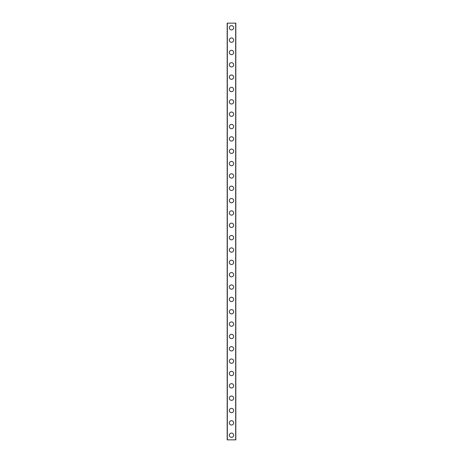<?xml version="1.0" encoding="UTF-8"?>
<svg xmlns="http://www.w3.org/2000/svg" width="463" height="463" viewBox="0 0 463 463"><rect width="100%" height="100%" fill="white"/><g stroke="black" fill="none" stroke-linecap="round" stroke-linejoin="round"><path stroke-width="0.69" d="M229.341 435.22A2.159 2.159 0 0 1 231.5 433.061A2.159 2.159 0 0 1 233.659 435.22A2.159 2.159 0 0 1 231.5 437.379A2.159 2.159 0 0 1 229.341 435.22M229.341 422.875A2.159 2.159 0 0 1 231.5 420.711A2.159 2.159 0 0 1 233.659 422.875A2.159 2.159 0 0 1 231.5 425.034A2.159 2.159 0 0 1 229.341 422.875M229.341 410.525A2.159 2.159 0 0 1 231.5 408.366A2.159 2.159 0 0 1 233.659 410.525A2.159 2.159 0 0 1 231.5 412.689A2.159 2.159 0 0 1 229.341 410.525M229.341 398.18A2.159 2.159 0 0 1 231.5 396.021A2.159 2.159 0 0 1 233.659 398.18A2.159 2.159 0 0 1 231.5 400.339A2.159 2.159 0 0 1 229.341 398.18M229.341 385.835A2.159 2.159 0 0 1 231.5 383.671A2.159 2.159 0 0 1 233.659 385.835A2.159 2.159 0 0 1 231.5 387.994A2.159 2.159 0 0 1 229.341 385.835M229.341 373.485A2.159 2.159 0 0 1 231.5 371.326A2.159 2.159 0 0 1 233.659 373.485A2.159 2.159 0 0 1 231.5 375.649A2.159 2.159 0 0 1 229.341 373.485M229.341 361.14A2.159 2.159 0 0 1 231.5 358.981A2.159 2.159 0 0 1 233.659 361.14A2.159 2.159 0 0 1 231.5 363.299A2.159 2.159 0 0 1 229.341 361.14M229.341 348.795A2.159 2.159 0 0 1 231.5 346.631A2.159 2.159 0 0 1 233.659 348.795A2.159 2.159 0 0 1 231.5 350.954A2.159 2.159 0 0 1 229.341 348.795M229.341 336.445A2.159 2.159 0 0 1 231.5 334.286A2.159 2.159 0 0 1 233.659 336.445A2.159 2.159 0 0 1 231.5 338.609A2.159 2.159 0 0 1 229.341 336.445M229.341 324.1A2.159 2.159 0 0 1 231.5 321.941A2.159 2.159 0 0 1 233.659 324.1A2.159 2.159 0 0 1 231.5 326.259A2.159 2.159 0 0 1 229.341 324.1M229.341 311.755A2.159 2.159 0 0 1 231.5 309.591A2.159 2.159 0 0 1 233.659 311.755A2.159 2.159 0 0 1 231.5 313.914A2.159 2.159 0 0 1 229.341 311.755M229.341 299.405A2.159 2.159 0 0 1 231.5 297.246A2.159 2.159 0 0 1 233.659 299.405A2.159 2.159 0 0 1 231.5 301.569A2.159 2.159 0 0 1 229.341 299.405M229.341 287.06A2.159 2.159 0 0 1 231.5 284.901A2.159 2.159 0 0 1 233.659 287.06A2.159 2.159 0 0 1 231.5 289.219A2.159 2.159 0 0 1 229.341 287.06M229.341 274.715A2.159 2.159 0 0 1 231.5 272.551A2.159 2.159 0 0 1 233.659 274.715A2.159 2.159 0 0 1 231.5 276.874A2.159 2.159 0 0 1 229.341 274.715M229.341 262.365A2.159 2.159 0 0 1 231.5 260.206A2.159 2.159 0 0 1 233.659 262.365A2.159 2.159 0 0 1 231.5 264.529A2.159 2.159 0 0 1 229.341 262.365M229.341 250.02A2.159 2.159 0 0 1 231.5 247.861A2.159 2.159 0 0 1 233.659 250.02A2.159 2.159 0 0 1 231.5 252.179A2.159 2.159 0 0 1 229.341 250.02M229.341 237.675A2.159 2.159 0 0 1 231.5 235.511A2.159 2.159 0 0 1 233.659 237.675A2.159 2.159 0 0 1 231.5 239.834A2.159 2.159 0 0 1 229.341 237.675M229.341 225.325A2.159 2.159 0 0 1 231.5 223.166A2.159 2.159 0 0 1 233.659 225.325A2.159 2.159 0 0 1 231.5 227.489A2.159 2.159 0 0 1 229.341 225.325M229.341 212.98A2.159 2.159 0 0 1 231.5 210.821A2.159 2.159 0 0 1 233.659 212.98A2.159 2.159 0 0 1 231.5 215.139A2.159 2.159 0 0 1 229.341 212.98M229.341 200.635A2.159 2.159 0 0 1 231.5 198.471A2.159 2.159 0 0 1 233.659 200.635A2.159 2.159 0 0 1 231.5 202.794A2.159 2.159 0 0 1 229.341 200.635M229.341 188.285A2.159 2.159 0 0 1 231.5 186.126A2.159 2.159 0 0 1 233.659 188.285A2.159 2.159 0 0 1 231.5 190.449A2.159 2.159 0 0 1 229.341 188.285M229.341 175.94A2.159 2.159 0 0 1 231.5 173.781A2.159 2.159 0 0 1 233.659 175.94A2.159 2.159 0 0 1 231.5 178.099A2.159 2.159 0 0 1 229.341 175.94M229.341 163.595A2.159 2.159 0 0 1 231.5 161.431A2.159 2.159 0 0 1 233.659 163.595A2.159 2.159 0 0 1 231.5 165.754A2.159 2.159 0 0 1 229.341 163.595M229.341 151.245A2.159 2.159 0 0 1 231.5 149.086A2.159 2.159 0 0 1 233.659 151.245A2.159 2.159 0 0 1 231.5 153.409A2.159 2.159 0 0 1 229.341 151.245M229.341 138.9A2.159 2.159 0 0 1 231.5 136.741A2.159 2.159 0 0 1 233.659 138.9A2.159 2.159 0 0 1 231.5 141.059A2.159 2.159 0 0 1 229.341 138.9M229.341 126.555A2.159 2.159 0 0 1 231.5 124.391A2.159 2.159 0 0 1 233.659 126.555A2.159 2.159 0 0 1 231.5 128.714A2.159 2.159 0 0 1 229.341 126.555M229.341 114.205A2.159 2.159 0 0 1 231.5 112.046A2.159 2.159 0 0 1 233.659 114.205A2.159 2.159 0 0 1 231.5 116.369A2.159 2.159 0 0 1 229.341 114.205M229.341 101.86A2.159 2.159 0 0 1 231.5 99.701A2.159 2.159 0 0 1 233.659 101.86A2.159 2.159 0 0 1 231.5 104.019A2.159 2.159 0 0 1 229.341 101.86M229.341 89.515A2.159 2.159 0 0 1 231.5 87.351A2.159 2.159 0 0 1 233.659 89.515A2.159 2.159 0 0 1 231.5 91.674A2.159 2.159 0 0 1 229.341 89.515M229.341 77.165A2.159 2.159 0 0 1 231.5 75.006A2.159 2.159 0 0 1 233.659 77.165A2.159 2.159 0 0 1 231.5 79.329A2.159 2.159 0 0 1 229.341 77.165M229.341 64.82A2.159 2.159 0 0 1 231.5 62.661A2.159 2.159 0 0 1 233.659 64.82A2.159 2.159 0 0 1 231.5 66.979A2.159 2.159 0 0 1 229.341 64.82M229.341 52.475A2.159 2.159 0 0 1 231.5 50.311A2.159 2.159 0 0 1 233.659 52.475A2.159 2.159 0 0 1 231.5 54.634A2.159 2.159 0 0 1 229.341 52.475M229.341 40.125A2.159 2.159 0 0 1 231.5 37.966A2.159 2.159 0 0 1 233.659 40.125A2.159 2.159 0 0 1 231.5 42.289A2.159 2.159 0 0 1 229.341 40.125M229.341 27.78A2.159 2.159 0 0 1 231.5 25.621A2.159 2.159 0 0 1 233.659 27.78A2.159 2.159 0 0 1 231.5 29.939A2.159 2.159 0 0 1 229.341 27.78M235.794 23.15L227.177 23.15L227.177 439.85L235.823 439.85L235.823 23.15L235.794 439.85M227.333 23.15L227.333 439.85M235.667 23.15L235.667 439.85M227.206 23.15L227.206 439.85"/></g></svg>

